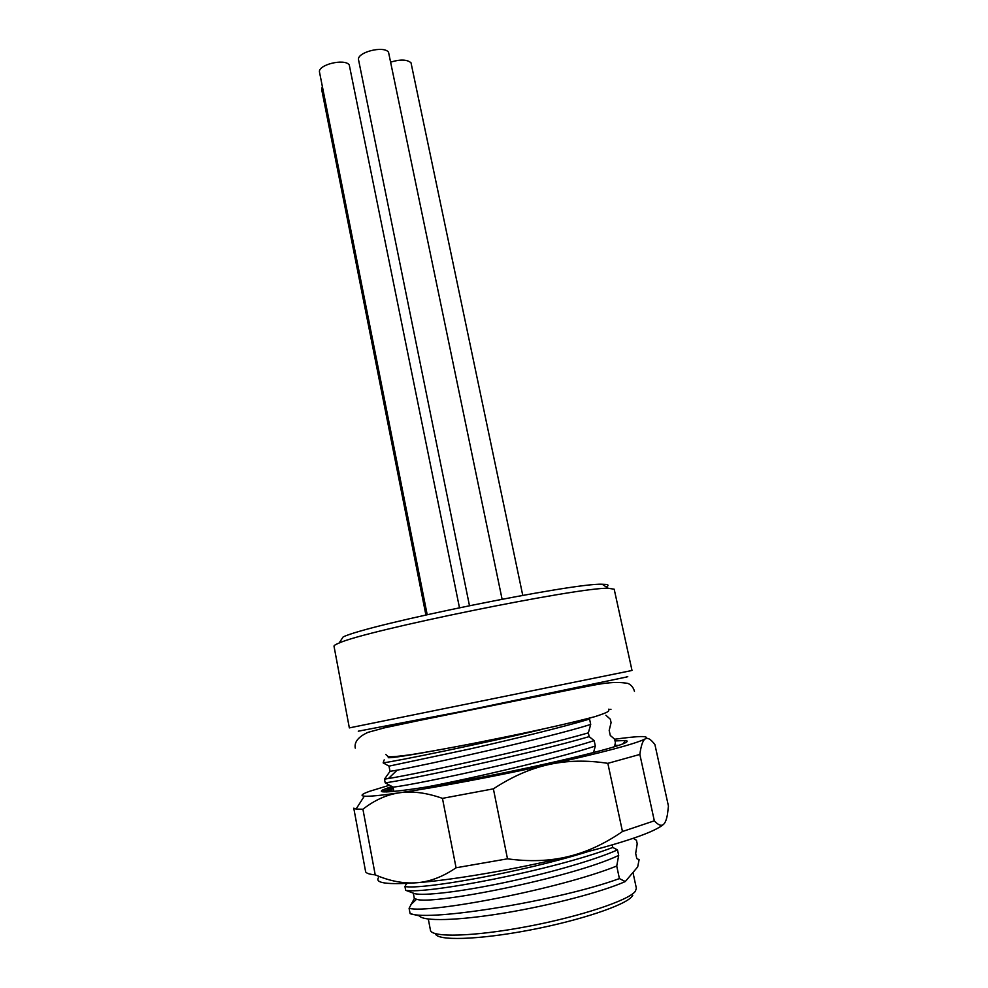 <?xml version="1.0" encoding="UTF-8"?>
<svg xmlns="http://www.w3.org/2000/svg" width="988" height="988" viewBox="0 0 988 988"><rect width="100%" height="100%" fill="white"/><g stroke="black" fill="none" stroke-linecap="round" stroke-linejoin="round"><path stroke-width="1.48" d="M632.777 895.276L632.135 896.277C625.861 905.107 579.499 920.717 528.555 930.313C477.575 939.983 436.659 940.959 435.424 933.66M339.119 643.04C365.004 630.665 579.586 587.008 608.25 588.28L614.19 589.194L631.999 670.395L630.468 670.803L349.344 727.897L334.006 646.189C333.87 645.51 335.574 644.46 339.119 643.04L343.132 636.939C368.475 624.515 573.991 582.71 602.161 584.241L606.262 584.427C608.657 584.797 608.657 585.649 606.274 586.971M626.725 676.657C628.516 676.397 628.442 676.521 626.491 677.027L465.274 710.755L358.286 731.194M389.865 756.82L388.222 757.697C392.273 757.994 410.638 755.128 443.316 749.102M542.165 729.366C478.772 744.458 396.818 761.081 383.146 762.872L384.184 759.883M383.146 762.872L389.013 766.132L390.013 771.356L384.493 779.137L385.184 782.805L393.014 787.066L393.866 791.474M406.55 883.408L404.957 886.545L405.66 890.287L413.305 893.127L414.33 898.487L409.094 908.318L410.106 913.628L419.369 915.876C423.247 921.508 457.395 920.767 504.041 913.085C550.612 905.44 601.791 891.991 625.281 881.555L637.68 866.921L639.113 859.646L636.803 858.634L635.679 853.434L637.211 843.801L636.457 840.269L633.308 838.306M605.916 715.25L610.337 719.215L611.078 722.648L609.188 730.404L610.275 735.467L614.647 739.172L615.388 742.63L614.536 746.73M385.184 782.805C402.548 780.989 529.358 754.116 589.157 736.64L594.171 740.617C569.224 748.756 519.565 761.205 475.006 771.085C430.385 780.977 397.633 787.016 393.014 787.066M389.013 766.132L470.547 748.818C514.958 738.789 564.568 726.649 589.564 719.066L590.713 724.439C546.623 738.345 423.21 765.601 397.176 770.134L388.432 778.507L384.493 779.137M425.779 787.152C471.14 778.593 560.443 757.833 595.319 746.026L594.171 740.617M390.013 771.356L397.176 770.134M593.529 752.584L595.319 746.026M388.42 778.507C414.565 774.469 532.47 749.028 588.354 732.861L590.713 724.439M409.094 908.318C428.249 913.863 557.516 889.706 616.734 866.044L619.402 878.591L625.281 881.555M616.734 866.044L618.686 855.423L617.5 849.902L612.77 847.457L612.239 844.95M588.354 732.861L589.157 736.64M405.66 890.287C425.124 894.659 552.811 870.366 612.77 847.457M413.305 893.127C418.566 896.24 452.282 893.127 497.606 883.988C542.881 874.874 592.862 860.857 617.5 849.902M414.33 898.487L416.541 899.241C431.731 905.453 571.188 877.937 618.686 855.423M587.428 851.78C521.8 872.367 422.049 889.879 404.957 886.545M619.402 878.591C559.727 900.476 429.755 921.767 410.106 913.628M632.975 872.466L636.371 888.249L635.358 891.275C628.948 900.327 580.302 916.58 526.925 926.608C473.524 936.723 431.139 937.736 430.435 930.14L428.31 919.05M389.383 785.262L369.636 791.289C361.83 794.08 360.052 795.711 364.325 796.167C369.142 796.587 380.837 795.464 399.411 792.796C435.066 787.683 496.692 776.074 548.896 764.539C602.939 752.448 634.926 743.964 644.88 739.086L645.374 738.814C649.808 735.677 639.569 735.813 614.659 739.234M615.018 740.926L625.281 740.518C627.627 740.741 627.8 741.408 625.812 742.531C617.661 747.521 551.452 763.699 483.898 776.778C416.257 789.906 372.192 795.204 382.924 789.832L391.705 786.448M614.845 745.31L618.76 745.36M382.689 791.82L393.051 787.214M644.88 739.086L644.917 739.123C642.682 740.802 640.99 745.903 639.854 754.437L654.328 820.818L622.465 831.513C604.73 843.801 586.6 852.162 568.075 856.621C515.563 869.292 453.109 879.987 416.664 882.753C429.706 881.79 442.846 876.801 456.073 867.773L507.499 858.819C529.383 861.832 549.563 861.104 568.075 856.621C623.687 842.85 655.662 831.945 663.998 823.893L664.64 823.066M378.392 877.789C374.934 883.161 387.691 884.816 416.664 882.753C403.61 883.754 389.791 881.123 375.218 874.849C369.401 874.343 366.202 873.281 365.622 871.675L353.766 808.184L356.038 809.073L362.917 809.234C374.501 800.157 386.666 794.673 399.411 792.796C412.132 790.869 426.47 792.722 442.451 798.353L456.073 867.773M654.328 820.818C658.564 825.449 661.787 826.474 663.998 823.893C665.554 822.127 666.739 818.768 667.542 813.803L668.444 806.097L654.933 744.656C651.018 739.357 647.832 737.419 645.374 738.814L644.917 739.123M625.281 742.815L623.984 742.581M442.451 798.353L493.383 788.844C512.006 776.642 530.507 768.54 548.896 764.539C567.297 760.476 586.946 760.081 607.842 763.341L622.465 831.513M639.854 754.437L607.842 763.341M362.917 809.234L375.218 874.849M493.383 788.844L507.499 858.819M393.335 788.745L383.035 791.87M386.135 791.968L393.73 790.783M502.089 599.173L388.543 52.253C383.9 45.226 356.137 52.475 358.595 60.046L469.461 605.607M459.457 607.682L349.246 64.85C344.244 58.131 317.185 64.998 319.556 72.359L427.187 614.647M322.36 86.487L321.631 89.241L425.89 614.931M522.751 595.344L411.008 62.787C407.105 59.453 400.424 59.206 390.964 62.034M589.885 718.251L553.799 726.625M602.161 584.241L608.25 588.28M593.294 684.363L595.431 684.832M410.909 904.625L416.541 899.241M405.932 884.593L407.192 883.383M601.383 683.77L595.813 683.82M387.889 726.118L382.751 728.242M355.26 748.126C354.136 742 358.397 736.727 368.042 732.33L384.554 727.823L418.245 720.684L575.065 688.797C595.727 684.857 611.918 680.497 628.072 683.449C631.394 685.092 633.518 687.71 634.444 691.328M385.765 754.511L388.173 756.598C390.939 757.067 398.596 756.413 411.144 754.647C438.573 750.164 470.634 744.137 507.338 736.566C544.116 729.02 573.373 722.364 595.097 716.609C604.113 713.669 608.62 711.743 608.608 710.841L608.867 709.112M610.979 709.285L608.929 709.693M623.28 743.705L625.281 740.518M364.325 796.167L356.038 809.073M384.122 790.659L382.924 789.832M392.113 791.042L389.037 789.881"/></g></svg>
